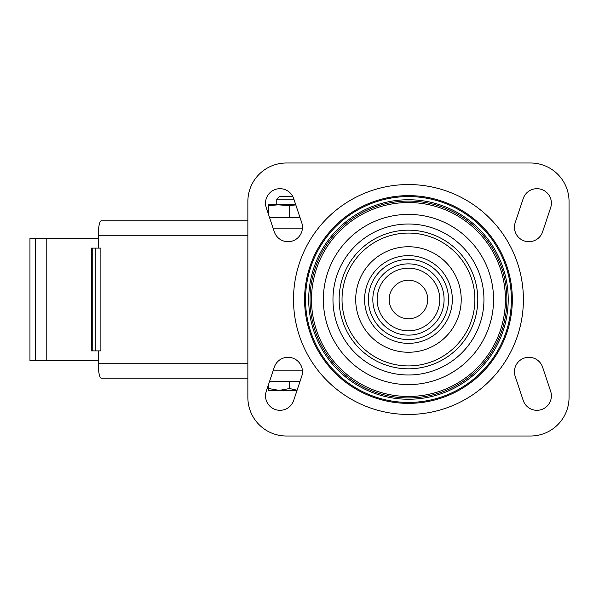 <?xml version="1.0" encoding="UTF-8"?>
<svg xmlns="http://www.w3.org/2000/svg" width="599" height="599" viewBox="0 0 599 599"><rect width="100%" height="100%" fill="white"/><g stroke="black" fill="none" stroke-linecap="round" stroke-linejoin="round"><path stroke-width="0.9" d="M269.565 381.406L300.032 381.406M269.565 217.594L300.032 217.594M286.404 162.995A38.546 38.546 0 0 0 247.859 201.541L247.859 397.459A38.546 38.546 0 0 0 286.404 436.005L530.504 436.005A38.546 38.546 0 0 0 569.05 397.459L569.05 201.541A38.546 38.546 0 0 0 530.504 162.995L286.404 162.995M542.612 367.194A14.451 14.451 0 0 0 524.327 358.052A14.451 14.451 0 0 0 515.192 376.337L523.219 400.424A14.451 14.451 0 0 0 541.503 409.566A14.451 14.451 0 0 0 550.646 391.289L542.612 367.194M515.192 222.663A14.451 14.451 0 0 0 524.327 240.948A14.451 14.451 0 0 0 542.612 231.806L550.646 207.711A14.451 14.451 0 0 0 541.503 189.434A14.451 14.451 0 0 0 523.219 198.576L515.192 222.663M293.69 198.576A14.451 14.451 0 0 0 275.413 189.434A14.451 14.451 0 0 0 266.27 207.711L274.297 231.806A14.451 14.451 0 0 0 292.582 240.948A14.451 14.451 0 0 0 301.724 222.663L293.69 198.576M266.27 391.289A14.451 14.451 0 0 0 275.413 409.566A14.451 14.451 0 0 0 293.69 400.424L301.724 376.337A14.451 14.451 0 0 0 292.582 358.052A14.451 14.451 0 0 0 274.297 367.194L266.27 391.289M389.185 299.5A19.273 19.273 0 0 0 418.095 316.19A19.273 19.273 0 0 0 418.095 282.81A19.273 19.273 0 0 0 389.185 299.5M332.969 299.5A75.489 75.489 0 0 0 446.203 364.873A75.489 75.489 0 0 0 446.203 234.127A75.489 75.489 0 0 0 332.969 299.5M323.355 299.5A85.103 85.103 0 0 0 451.01 373.199A85.103 85.103 0 0 0 451.01 225.801A85.103 85.103 0 0 0 323.355 299.5M268.741 383.877L268.741 388.534L279.179 390.398L289.617 388.534L297.089 390.234M289.617 388.534L289.617 381.406M293.899 199.182L276.768 199.182L279.231 196.719L292.926 196.719M268.741 388.534L268.741 390.398L297.037 390.398M268.741 205.614L279.179 204.746L268.741 204.746L268.741 215.123M276.768 199.182L276.768 204.746L289.617 205.614L289.617 217.594M279.179 204.746L295.749 204.746M289.617 205.614L295.801 204.903M98.266 350.887L98.266 363.735A14.451 3.002 90 0 0 101.268 378.194L247.859 378.194M247.859 220.806L101.268 220.806A14.451 3.002 90 0 0 98.266 235.265L98.266 248.113M100.887 350.887L91.497 350.887L91.497 248.113L100.887 248.113L100.887 350.887M95.189 350.887L95.189 248.113M98.266 360.523L46.782 360.523L46.782 238.477L29.95 238.477L29.95 360.523L35.259 360.523L35.259 238.477M46.782 360.523L35.259 360.523M98.266 238.477L46.782 238.477M273.309 370.16L302.375 370.16M273.309 228.84L302.375 228.84M293.51 299.5A114.941 114.941 0 0 0 465.925 399.046A114.941 114.941 0 0 0 465.925 199.954A114.941 114.941 0 0 0 293.51 299.5M377.138 299.5A31.313 31.313 0 0 0 424.114 326.62A31.313 31.313 0 0 0 424.114 272.38A31.313 31.313 0 0 0 377.138 299.5M372.825 299.5A35.633 35.633 0 0 0 426.271 330.356A35.633 35.633 0 0 0 426.271 268.644A35.633 35.633 0 0 0 372.825 299.5M368.378 299.5A40.081 40.081 0 0 0 428.495 334.212A40.081 40.081 0 0 0 428.495 264.788A40.081 40.081 0 0 0 368.378 299.5M364.596 299.5A43.862 43.862 0 0 0 430.389 337.484A43.862 43.862 0 0 0 430.389 261.516A43.862 43.862 0 0 0 364.596 299.5M355.701 299.5A52.757 52.757 0 0 0 434.837 345.189A52.757 52.757 0 0 0 434.837 253.811A52.757 52.757 0 0 0 355.701 299.5M342.029 299.5A66.429 66.429 0 0 0 441.673 357.026A66.429 66.429 0 0 0 441.673 241.974A66.429 66.429 0 0 0 342.029 299.5M339.139 299.5A69.319 69.319 0 0 0 443.118 359.535A69.319 69.319 0 0 0 443.118 239.465A69.319 69.319 0 0 0 339.139 299.5M311.487 299.5A96.971 96.971 0 0 0 456.94 383.48A96.971 96.971 0 0 0 456.94 215.52A96.971 96.971 0 0 0 311.487 299.5M310.027 299.5A98.431 98.431 0 0 0 457.673 384.745A98.431 98.431 0 0 0 457.673 214.255A98.431 98.431 0 0 0 310.027 299.5M308.702 299.5A99.756 99.756 0 0 0 458.332 385.891A99.756 99.756 0 0 0 458.332 213.109A99.756 99.756 0 0 0 308.702 299.5M305.535 299.5A102.923 102.923 0 0 0 459.912 388.631A102.923 102.923 0 0 0 459.912 210.369A102.923 102.923 0 0 0 305.535 299.5M304.584 299.5A103.874 103.874 0 0 0 460.391 389.455A103.874 103.874 0 0 0 460.391 209.545A103.874 103.874 0 0 0 304.584 299.5M247.859 363.735L98.266 363.735M247.859 235.265L98.266 235.265M92.224 350.887L92.224 248.113"/></g></svg>
